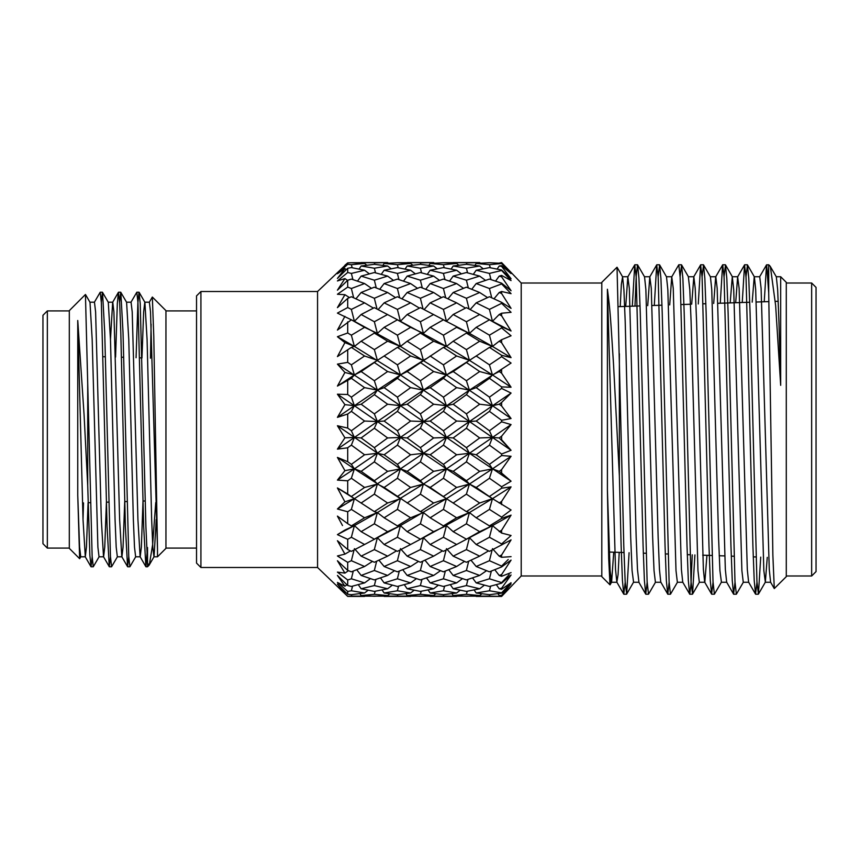 <?xml version="1.0" encoding="UTF-8"?>
<svg xmlns="http://www.w3.org/2000/svg" width="859" height="859" viewBox="0 0 859 859"><rect width="100%" height="100%" fill="white"/><g stroke="black" fill="none" stroke-linecap="round" stroke-linejoin="round"><path stroke-width="1.29" d="M503.438 296.398L511.073 308.381L501.602 293.51L499.208 292.5L501.602 291.502L511.073 293.671L501.602 283.932L489.437 288.517L476.197 283.556L489.437 279.089L501.602 283.18L511.073 290.739L501.602 276.813L499.208 276.104L501.602 275.417L511.073 280.582L501.602 270.467L489.437 273.42L476.197 270.231L489.437 267.6L501.602 270.005L511.073 278.767L501.602 266.365L499.208 266L501.602 265.656L511.073 273.591L501.602 263.52L489.437 264.701L476.197 263.434L489.437 262.736L501.602 263.359L511.073 272.979L501.602 262.586L511.073 272.979M499.208 292.5L494 298.803M491.713 297.762L489.437 288.517M469.078 308.993L466.405 298.288L453.187 292.5L466.405 287.174L479.666 292.5L487.547 297.579M479.666 292.5L466.405 298.288M501.602 302.347L501.602 303.356L489.437 309.39L476.197 302.851L489.437 296.731L501.602 302.347L511.073 308.381M476.197 302.851L470.163 309.551M491.402 320.761L479.666 314.501L466.405 321.738L453.187 314.501L446.433 321.298L443.416 309.39L430.166 302.851L443.416 296.731L456.623 302.851L465.481 308.113M456.623 302.851L443.416 309.39M453.187 314.501L466.405 307.64L479.666 314.501M430.166 327.333L443.416 319.816L469.422 333.367L456.623 327.333L443.416 335.193L430.166 327.333L423.401 333.367L420.384 321.738L407.166 314.501L420.384 307.64L445.349 320.74M433.634 314.501L420.384 321.738M407.166 314.501L400.412 321.298L397.395 319.816L410.602 327.333L423.401 333.367L420.384 333.099L433.634 341.206L420.384 349.613L423.401 360.34L410.602 355.991L397.395 364.839L400.412 374.953L387.613 371.528L374.352 380.741L377.38 390.136L364.581 387.656L351.374 397.148L347.702 394.506L337.426 394.206L354.391 405.716L344.921 404.632L337.426 417.356L347.702 414.027L351.374 411.354L354.391 405.716L361.145 404.224L374.352 394.657L377.38 390.136L384.145 387.656L397.395 378.325L400.412 374.953L407.166 371.528L443.416 347.39L446.433 346.424L433.634 341.206M420.384 349.613L407.166 341.206L400.412 346.424L397.395 335.193L384.145 327.333L397.395 319.816M400.219 321.395L410.602 327.333L397.395 335.193M407.166 341.206L420.384 333.099M384.145 327.333L377.38 333.367L374.352 333.099L387.613 341.206L400.412 346.424L397.395 347.39L410.602 355.991M397.395 364.839L384.145 355.991L378.454 359.663M361.145 341.206L354.391 346.424L351.374 347.39L364.581 355.991L377.38 360.34L374.352 349.602L361.145 341.206L374.352 333.099M387.613 341.206L374.352 349.602M384.145 355.991L397.395 347.39M374.352 380.741L361.145 371.528L354.391 374.953L377.38 360.34L374.352 362.509L387.613 371.528M344.921 372.452L337.426 386.088L354.391 374.953L351.374 364.839L347.702 362.369L337.426 364.13L344.921 372.452L354.391 374.953L351.374 378.325L364.581 387.656M364.581 355.991L351.374 364.839M361.145 371.528L374.352 362.509M337.426 386.088L351.374 378.325M499.208 276.104L495.568 281.097M490.983 279.583L489.437 273.42M468.316 287.915L466.405 280.206L453.187 276.104L466.405 272.528L479.666 276.104L485.507 280.356M479.666 276.104L466.405 280.206M476.197 283.556L471.774 289.268M445.692 297.751L443.416 288.517L430.166 283.556L443.416 279.089L456.623 283.556L463.506 288.302M456.623 283.556L443.416 288.517M453.187 292.5L447.979 298.803M423.047 308.993L420.384 298.288L407.166 292.5L420.384 287.174L433.634 292.5L441.515 297.579M433.634 292.5L420.384 298.288M430.166 302.851L424.142 309.551M443.416 335.193L446.433 346.424L400.412 321.298L397.395 309.401L384.145 302.851L397.395 296.731L410.602 302.851L419.46 308.113M410.602 302.851L397.395 309.401M361.145 314.501L354.391 321.298L351.374 319.816L364.581 327.333L377.38 333.367L374.352 321.738L361.145 314.501L374.352 307.651L399.295 320.729M387.613 314.501L374.352 321.738M337.426 336.717L354.391 346.424L351.374 335.193L347.702 332.981L337.426 336.717L344.921 342.612L354.391 346.424L400.412 374.953L424.475 359.674M364.581 327.333L351.374 335.193M340.765 350.375L344.921 342.612L337.426 356.592L351.374 347.39M499.208 266L497.125 269.071M490.253 267.74L489.437 264.701M467.586 272.829L466.405 268.233L453.187 266L466.405 264.314L479.666 266L483.209 268.77M479.666 266L466.405 268.233M476.197 270.231L473.32 274.332M444.962 279.583L443.416 273.42L430.166 270.231L443.416 267.6L456.623 270.231L461.358 273.838M456.623 270.231L443.416 273.42M453.187 276.104L449.547 281.097M422.284 287.915L420.384 280.206L407.166 276.104L420.384 272.539L433.634 276.104L439.486 280.356M433.634 276.104L420.384 280.206M430.166 283.556L425.742 289.268M399.671 297.751L397.395 288.517L384.145 283.556L397.395 279.089L410.602 283.556L417.485 288.302M410.602 283.556L397.395 288.517M407.166 292.5L401.958 298.803M377.026 308.993L374.352 298.288L361.145 292.5L374.352 287.174L387.613 292.5L395.494 297.579M387.613 292.5L374.352 298.288M384.145 302.851L378.11 309.551M337.426 294.261L347.702 287.099L337.426 294.261L344.921 294.691L337.426 307.64L347.702 298.384L351.374 296.731L364.581 302.851L373.44 308.113M499.208 404.224L501.602 402.484L501.602 405.974L511.073 418.526L501.602 405.974L499.208 404.224L492.454 405.716L489.437 397.137L476.197 387.656L469.422 390.136L466.405 380.741L453.187 371.528L446.433 374.953L400.412 346.424L354.391 321.298L351.374 309.401L347.702 307.543L337.426 313.106L353.253 320.718M364.581 302.851L351.374 309.401M344.921 316.337L337.426 330.081L351.374 319.816M601.805 575.992L521.209 575.992L521.209 283.008L501.602 262.586L498.811 263.176L489.437 262.736M466.824 264.357L466.405 262.865L479.666 262.586L480.374 263.155M453.187 262.586L479.666 262.586L443.416 262.736L456.623 263.434L458.846 265.206M476.197 263.434L474.93 265.334M444.221 267.74L443.416 264.701L430.166 263.434L443.416 262.736M456.623 263.434L443.416 264.701M453.187 266L451.104 269.071M421.565 272.829L420.384 268.233L407.166 266L420.384 264.314L433.634 266L437.177 268.77M433.634 266L420.384 268.233M430.166 270.231L427.299 274.332M398.941 279.583L397.395 273.42L384.145 270.231L397.395 267.6L410.602 270.231L415.337 273.838M410.602 270.231L397.395 273.42M407.166 276.104L403.526 281.097M376.263 287.915L374.352 280.206L361.145 276.104L374.352 272.539L387.613 276.104L393.454 280.356M387.613 276.104L374.352 280.206M384.145 283.556L379.721 289.268M200.92 291.512L200.92 567.488L196.528 563.096L196.528 295.904L200.92 291.512L317.562 291.512L347.702 262.875L347.702 264.293L337.426 273.731L344.921 268.609L337.426 278.445L347.702 268.276L347.702 272.486L337.426 280.957L344.921 278.563L337.426 290.192L347.702 280.27L351.374 279.089L364.581 283.556L371.453 288.302M353.65 297.751L351.374 288.517L347.702 287.099L347.702 280.27M364.581 283.556L351.374 288.517M361.145 292.5L355.937 298.792M344.921 294.691L349.473 297.579M420.803 264.357L420.384 262.865L433.634 262.586L434.343 263.155M407.166 262.586L433.634 262.586L397.395 262.736L410.602 263.434L412.814 265.206M430.166 263.434L428.909 265.334M398.2 267.74L397.395 264.701L384.145 263.434L397.395 262.736M410.602 263.434L397.395 264.701M407.166 266L405.083 269.071M375.533 272.829L374.352 268.233L361.145 266L374.352 264.314L387.613 266L391.156 268.77M387.613 266L374.352 268.233M384.145 270.231L381.267 274.332M347.702 268.276L351.374 267.6L364.581 270.231L369.316 273.838M352.909 279.583L351.374 273.42L347.702 272.486M364.581 270.231L351.374 273.42M361.145 276.104L357.505 281.097M344.921 278.563L347.53 280.431M505.113 281.945L511.073 290.739M374.771 264.357L374.352 262.865L387.613 262.586L388.322 263.155M361.145 262.586L387.613 262.586L351.374 262.736L364.581 263.434L366.793 265.206M384.145 263.434L382.878 265.334M352.179 267.74L351.374 264.701L347.702 264.293M364.581 263.434L351.374 264.701M361.145 266L359.062 269.071M344.921 268.609L346.295 269.672M344.921 265.248L347.702 262.875L351.374 262.736M502.086 316.563L510.117 329.48M466.405 321.738L469.422 333.367L476.197 327.333L489.437 319.816L501.602 326.721L492.261 321.395M337.426 273.731L338.392 272.84M443.416 319.816L446.24 321.395M456.623 327.333L464.247 330.994M499.208 371.528L501.602 369.875L501.602 373.182L511.073 387.216L501.602 373.182L499.208 371.528L492.454 374.953L489.437 364.839L476.197 355.991L469.422 360.34L446.433 346.424L453.187 341.206L466.405 333.099L479.666 341.206L492.454 346.424L489.437 347.39L501.602 355.304L511.073 357.634L501.602 342.709L499.208 341.206L492.454 346.424L511.073 357.634L506.348 356.539M499.208 341.206L501.602 339.713L501.602 342.709L510.117 356.152M443.416 347.39L456.623 355.991L469.422 360.34L466.405 362.509L479.666 371.528L492.454 374.953L511.073 387.216L506.348 387.141M420.384 362.509L433.634 371.528L446.433 374.953L443.416 378.325L456.623 387.656L469.422 390.136L466.405 394.657L479.666 404.224L492.454 405.716L511.073 418.526L510.063 418.741M499.208 437.95L492.454 437.456L511.073 424.571L501.602 436.189L501.602 439.711L511.073 450.288L499.208 437.95L501.602 436.189L511.073 424.571L501.602 421.812L489.437 430.767L476.197 421.05L489.437 411.354L501.602 420.276L511.073 418.526M499.208 471.344L492.454 468.864L511.073 456.269L501.602 469.626L501.602 473.041L511.073 481.201L499.208 471.344L501.602 469.626L511.073 456.269L501.602 455.538L489.437 464.343L476.197 454.776L489.437 445.123L501.602 454.014L511.073 450.288L492.454 437.456L489.437 430.767M492.11 549.996L489.437 560.712L501.602 566.06L508.238 559.51M511.073 556.653L501.602 557.298L499.208 556.149L501.602 555L511.073 539.881L489.437 551.349L476.197 544.499L469.422 537.702L466.405 539.184L453.187 531.667L446.433 525.633L443.416 525.891L430.166 517.794L423.401 512.576L420.384 511.62L384.145 487.472L377.38 484.046L374.352 480.686L361.145 471.344L354.391 468.864L337.426 480.095L344.921 470.668L337.426 457.418L344.921 470.668L354.391 468.864L469.422 390.136L511.073 363.067L501.602 356.678L489.437 364.839M491.348 571.085L489.437 578.794L501.602 582.585L509.183 574.617M337.426 480.095L347.702 480.825L347.702 494.011L337.426 487.955L344.921 501.839L337.426 487.955L342.569 490.908M490.618 586.171L489.437 590.767L501.602 592.85L509.795 584.077M347.702 414.027L347.702 428.072L337.426 425.742L344.921 437.822L337.426 449.128L347.702 447.807L347.702 461.702L337.426 457.418L354.391 468.864L351.374 478.259L364.581 487.472L377.38 484.046L374.352 494.15L387.613 503.009L400.412 498.66L397.395 509.398L410.602 517.794L423.401 512.576L420.384 523.807L433.634 531.667L446.433 525.633L443.416 537.262L456.623 544.499L443.416 551.349L430.166 544.499L423.401 537.702L420.384 539.184L407.166 531.667L400.412 525.633L397.395 525.891L384.145 517.794L377.38 512.576L374.352 511.62L354.391 498.66L344.921 501.839L337.426 508.99L347.702 511.749L347.702 523.679L337.426 516.109L342.505 525.547M489.855 594.632L489.437 596.135L501.602 596.414L511.073 586.525L501.602 596.414L492.218 596.243M344.33 553.078L342.881 550.501M511.073 586.525L501.602 595.727L499.208 595.566L501.602 595.373L511.073 583.916L501.602 593.161L489.437 594.686L476.197 593L489.437 590.767M499.208 595.566L497.941 593.666M467.21 591.26L466.405 594.299L479.666 595.566L481.878 593.794M479.666 595.566L466.405 596.264L453.187 595.566L466.405 594.299M443.835 594.632L443.416 596.135L489.437 596.135M511.073 582.703L501.602 589.285L499.208 588.769L501.602 588.232L511.073 574.993L501.602 583.197L489.437 586.461L476.197 582.896L489.437 578.794M499.208 588.769L496.341 584.668M467.951 579.417L466.405 585.58L479.666 588.769L484.401 585.172M479.666 588.769L466.405 591.4L453.187 588.769L466.405 585.58M476.197 593L474.114 589.94M444.597 586.171L443.416 590.767L456.623 593L460.166 590.23M456.623 593L443.416 594.686L430.166 593L443.416 590.767M453.187 595.566L451.92 593.666M421.189 591.26L420.384 594.299L433.634 595.566L435.857 593.794M433.634 595.566L420.384 596.264L407.166 595.566L420.384 594.299M397.814 594.632L397.395 596.135L443.416 596.135M511.073 572.609L501.602 576.292L499.208 575.444L501.602 574.585L511.073 560.111L501.602 566.94L489.437 571.826L476.197 566.5L489.437 560.712M499.208 575.444L494.795 569.721M468.681 561.249L466.405 570.483L479.666 575.444L486.548 570.698M479.666 575.444L466.405 579.922L453.187 575.444L466.405 570.483M476.197 582.896L472.547 577.914M445.327 571.085L443.416 578.794L456.623 582.896L462.464 578.644M456.623 582.896L443.416 586.461L430.166 582.896L443.416 578.794M453.187 588.769L450.32 584.668M421.93 579.417L420.384 585.58L433.634 588.769L438.38 585.172M433.634 588.769L420.384 591.4L407.166 588.769L420.384 585.58M430.166 593L428.083 589.94M398.576 586.171L397.395 590.767L410.602 593L414.145 590.23M410.602 593L397.395 594.686L384.145 593L397.395 590.767M407.166 595.566L405.899 593.666M375.168 591.26L374.352 594.299L387.613 595.566L389.825 593.794M387.613 595.566L374.352 596.264L361.145 595.566L374.352 594.299M351.793 594.632L351.374 596.135L397.395 596.135M499.208 556.149L492.454 548.665M499.208 531.667L501.602 530.271L511.073 515.132L492.454 525.633L489.437 525.891L476.197 517.794L469.422 512.576L466.405 523.807L479.666 531.667L492.454 525.633L489.437 537.262L501.602 543.94L511.073 535.49L501.602 533.063L492.454 525.633L469.422 537.702L466.405 549.599L479.666 556.149L488.524 550.887M479.666 556.149L466.405 562.269L453.187 556.149L466.405 549.599M476.197 566.5L470.99 560.208M446.079 549.996L443.416 560.712L456.623 566.5L464.504 561.421M456.623 566.5L443.416 571.826L430.166 566.5L443.416 560.712M453.187 575.444L448.774 569.721M422.66 561.249L420.384 570.483L433.634 575.444L440.517 570.698M433.634 575.444L420.384 579.922L407.166 575.444L420.384 570.483M430.166 582.896L426.515 577.914M399.306 571.085L397.395 578.794L410.602 582.896L416.443 578.633M410.602 582.896L397.395 586.461L384.145 582.896L397.395 578.794M407.166 588.769L404.299 584.668M375.898 579.417L374.352 585.58L387.613 588.769L392.348 585.172M387.613 588.769L374.352 591.4L361.145 588.769L374.352 585.58M384.145 593L382.062 589.94M352.555 586.171L351.374 590.767L364.581 593L368.124 590.23M364.581 593L351.374 594.686L347.702 594.278L337.426 584.131L344.921 592.914L345.705 592.302M361.145 595.566L359.878 593.666M344.921 592.914L337.426 586.493L347.702 596.275L351.374 596.135M501.602 533.063L501.602 530.271L511.073 515.132L501.602 518.449L489.437 525.891M479.666 531.667L466.405 539.184M476.197 544.499L489.437 537.262M456.623 544.499L468.198 538.325M453.187 556.149L446.433 548.665M337.426 508.99L354.391 498.66L351.374 509.398L364.581 517.794L377.38 512.576L374.352 523.807L387.613 531.667L400.412 525.633L446.433 498.66L430.166 487.472L423.401 484.046L420.384 494.15L433.634 503.009L446.433 498.66L469.422 484.046L466.405 480.686L453.187 471.344L446.433 468.864L443.416 478.259L456.623 487.472L469.422 484.046L492.454 498.66L476.197 487.472L469.422 484.046L466.405 494.15L479.666 503.009L492.454 498.66L489.437 509.398L501.602 517.139L511.073 509.988L492.454 498.66L469.422 512.576L466.405 511.62L446.433 498.66L443.416 509.398L456.623 517.794L469.422 512.576L423.401 537.702L420.384 549.599L433.634 556.149L442.492 550.887M433.634 556.149L420.384 562.269L407.166 556.149L420.384 549.599M430.166 566.5L424.958 560.208M400.058 550.007L397.395 560.712L410.602 566.5L418.483 561.421M410.602 566.5L397.395 571.826L384.145 566.5L397.395 560.712M407.166 575.444L402.753 569.721M376.639 561.249L374.352 570.483L387.613 575.444L394.496 570.698M387.613 575.444L374.352 579.922L361.145 575.444L374.352 570.483M384.145 582.896L380.494 577.914M353.274 571.085L351.374 578.794L364.581 582.896L370.422 578.633M364.581 582.896L351.374 586.461L347.702 585.527L337.426 575.433L344.921 586.225L346.907 584.743M361.145 588.769L358.278 584.668M344.921 586.225L337.426 582.434L347.702 591.443L351.374 590.767M499.208 503.009L501.602 501.42L511.073 486.87L501.602 488.191L489.437 496.491M493.678 499.423L492.454 498.66L511.073 486.87L501.602 501.42L501.602 504.587M479.666 503.009L466.405 511.62M476.197 517.794L489.437 509.398M456.623 517.794L443.416 525.891M453.187 531.667L466.405 523.807M433.634 531.667L420.384 539.184M430.166 544.499L443.416 537.262M410.602 544.499L397.395 551.349L384.145 544.499L377.38 537.702L400.412 525.633L397.395 537.262L410.602 544.499L422.177 538.325M407.166 556.149L400.412 548.665M387.613 531.667L374.352 539.184L377.38 537.702L374.352 549.599L387.613 556.149L396.471 550.887M387.613 556.149L374.352 562.269L361.145 556.149L374.352 549.599M384.145 566.5L378.937 560.208M354.037 550.007L351.374 560.712L364.581 566.5L372.452 561.421M364.581 566.5L351.374 571.826L347.702 570.397L337.426 560.755L344.921 573.114L348.475 570.698M361.145 575.444L356.732 569.721M344.921 573.114L337.426 572.115L347.702 579.986L351.374 578.794M476.197 454.776L469.422 453.284L466.405 461.852L479.666 471.344L492.454 468.864L489.437 464.343M374.352 539.184L361.145 531.667L354.391 525.633L377.38 512.576L423.401 484.046L420.384 480.686L407.166 471.344L400.412 468.864L397.395 478.259L410.602 487.472L423.401 484.046L446.433 468.864L443.416 464.343L430.166 454.776L423.401 453.284L420.384 461.852L433.634 471.344L446.433 468.864L469.422 484.046L492.454 468.864L489.437 478.259L501.602 486.752L511.073 481.201L469.422 453.284L492.454 437.456L489.437 445.123M479.666 471.344L466.405 480.686M476.197 487.472L489.437 478.259M456.623 487.472L443.416 496.491M453.187 503.009L466.405 494.15M433.634 503.009L420.384 511.62M430.166 517.794L443.416 509.398M410.602 517.794L397.395 525.891M407.166 531.667L420.384 523.807M384.145 544.499L397.395 537.262M364.581 517.794L351.374 525.891L354.391 525.633L337.426 534.631L344.921 530.035L354.391 525.633L351.374 537.262L364.581 544.499L376.167 538.314M364.581 544.499L351.374 551.349L347.702 549.492L337.426 540.708L344.921 554.13L350.451 550.887M361.145 556.149L354.391 548.665M344.921 554.13L337.426 555.966L347.702 562.366L351.374 560.712M476.197 421.05L469.422 421.544L466.405 428.233L479.666 437.95L492.454 437.456L469.422 421.544L511.073 393.068L501.602 388.408L489.437 397.137M453.187 437.95L446.433 437.456L443.416 445.123L456.623 454.776L469.422 453.284L466.405 447.657L453.187 437.95L466.405 428.233M479.666 437.95L466.405 447.657M337.426 487.955L354.391 498.66L400.412 468.864L397.395 464.343L384.145 454.776L377.38 453.284L374.352 461.852L387.613 471.344L400.412 468.864L423.401 453.284L420.384 447.646L407.166 437.95L400.412 437.456L397.395 445.123L410.602 454.776L423.401 453.284L446.433 468.864L469.422 453.284L446.433 437.456L469.422 421.544L466.405 413.877L453.187 404.224L466.405 394.657M456.623 454.776L443.416 464.343M453.187 471.344L466.405 461.852M433.634 471.344L420.384 480.686M430.166 487.472L443.416 478.259M410.602 487.472L397.395 496.491M407.166 503.009L420.384 494.15M387.613 503.009L374.352 511.62M384.145 517.794L397.395 509.398M361.145 531.667L374.352 523.807M338.339 534.115L337.426 534.631L347.702 539.302L351.374 537.262M501.602 402.484L511.073 393.068L501.602 402.484M479.666 404.224L466.405 413.877M453.187 404.224L446.433 405.716L443.416 397.148L430.166 387.656L423.401 390.136L446.433 374.953L492.454 405.716L489.437 411.354M456.623 421.05L469.422 421.544L446.433 405.716L443.416 411.354L456.623 421.05L443.416 430.767L430.166 421.05L443.416 411.354M430.166 421.05L423.401 421.544L420.384 428.233L433.634 437.95L446.433 437.456L443.416 430.767M351.374 411.354L364.581 421.05L377.38 421.544L400.412 437.456L397.395 430.767L384.145 421.05L377.38 421.544L374.352 428.233L387.613 437.95L400.412 437.456L423.401 453.284L446.433 437.456L423.401 421.544L420.384 413.877L407.166 404.224L420.384 394.657L433.634 404.224L446.433 405.716L423.401 390.136L420.384 380.741L407.166 371.528M433.634 437.95L420.384 447.646M430.166 454.776L443.416 445.123M410.602 454.776L397.395 464.343M407.166 471.344L420.384 461.852M387.613 471.344L374.352 480.686M384.145 487.472L397.395 478.259M354.391 498.66L347.702 494.011M364.581 487.472L351.374 496.491M361.145 503.009L374.352 494.15M347.702 511.749L351.374 509.398M479.666 371.528L466.405 380.741M456.623 355.991L443.416 364.839L446.433 374.953L469.422 360.34L492.454 374.953L489.437 378.325L501.602 386.915L511.073 387.216M476.197 387.656L489.437 378.325M456.623 387.656L443.416 397.148M433.634 404.224L420.384 413.877M407.166 404.224L400.412 405.716L397.395 411.354L410.602 421.05L423.401 421.544L400.412 405.716L423.401 390.136L420.384 394.657M410.602 421.05L397.395 430.767M407.166 437.95L420.384 428.233M361.145 437.95L354.391 437.456L351.374 445.123L364.581 454.776L377.38 453.284L374.352 447.646L361.145 437.95L374.352 428.233M387.613 437.95L374.352 447.646M384.145 454.776L397.395 445.123M400.412 498.66L354.391 468.864L351.374 464.343L347.702 461.702M364.581 454.776L351.374 464.343M361.145 471.344L374.352 461.852M347.702 480.825L351.374 478.259M501.602 339.713L511.073 335.772L501.602 327.934L489.437 335.182L476.197 327.333M466.405 333.099L469.422 333.367L492.454 346.424L489.437 335.182M479.666 341.206L466.405 349.613L469.422 360.34L470.496 359.674M476.197 355.991L489.437 347.39M453.187 371.528L466.405 362.509M433.634 371.528L420.384 380.741M430.166 387.656L443.416 378.325M397.395 378.325L410.602 387.656L423.401 390.136L400.412 374.953L377.38 390.136L400.412 405.716L397.395 397.148L384.145 387.656M410.602 387.656L397.395 397.148M374.352 394.657L387.613 404.224L400.412 405.716L377.38 421.544L374.352 413.877L361.145 404.224M387.613 404.224L374.352 413.877M384.145 421.05L397.395 411.354M344.921 437.822L354.391 437.456L377.38 421.544L354.391 405.716L377.38 390.136L337.426 364.13M337.426 449.128L354.391 437.456L351.374 430.767L347.702 428.072M364.581 421.05L351.374 430.767M347.53 447.829L351.374 445.123M501.602 454.014L501.602 455.538L502.622 455.581M510.063 456.161L511.073 456.269M501.602 486.752L501.602 488.191L511.073 486.87M501.602 517.139L501.602 518.449L507.143 516.442M511.073 539.881L502.73 553.185M511.073 583.916L510.278 584.904M337.426 394.206L344.921 404.632M351.374 397.148L354.391 405.716L337.426 417.356L339.692 413.544M489.437 309.39L492.454 321.298L511.073 330.994L501.602 315.779L499.208 314.501L501.602 313.224L511.073 312.332L501.602 303.356M489.437 319.816L492.454 321.298L499.208 314.501M501.602 327.934L501.602 326.721L511.073 330.994M510.471 272.937L511.073 273.591M509.033 278.38L511.073 280.582M508.238 290.729L511.073 293.671M508.238 309.594L511.073 312.332M776.203 276.738L780.681 276.738L780.681 385.337L778.952 321.481L777.642 289.547L776.332 276.845L770.094 266.15L768.719 264.776L766.518 264.883L764.231 301.767M767.259 557.341L765.348 582.155L763.844 570.634L755.684 289.547L754.363 276.845L747.459 264.883L745.999 276.63M766.636 264.776L768.719 292.908L772.864 555.107L774.281 588.555L770.587 582.155L769.267 569.453L761.106 288.366L759.732 276.738L754.234 276.738L752.183 302.164M748.747 582.262L743.26 582.262L741.886 570.634L733.715 289.547L732.276 276.738L730.182 302.905M703.532 264.883L704.852 278.499L706.152 313.02L713.024 581.683L714.387 594.224L721.42 582.155L719.917 570.634L718.553 537.519L711.757 289.547L710.436 276.845L703.532 264.883L702.082 276.63M706.946 555.311L704.82 582.262L699.333 582.262L697.959 570.634L691.098 321.481L689.798 289.547L688.349 276.738L693.836 276.738L691.699 304.193M682.862 582.262L677.364 582.262L676.001 570.634L667.83 289.547L666.509 276.845L659.605 264.883L658.155 276.63M669.129 582.37L667.797 594.224L660.893 582.262L655.406 582.262L654.032 570.634L652.657 537.519L645.871 289.547L644.551 276.845L637.518 264.776L636.261 275.406L634.984 306.105M629.089 552.702L626.662 594.117L633.566 582.155L632.074 570.634L630.699 537.519L625.202 321.481L623.902 289.547L622.592 276.845L621.358 284.297L620.219 306.599M613.723 552.187L611.608 582.155L610.105 570.634L607.41 490.038L607.41 289.236C610.33 310.872 610.728 320.879 613.498 363.765L619.371 475.865L621.132 545.98L622.431 580.501L623.752 594.117L616.848 582.155L615.527 569.453L607.41 289.236M626.662 594.117L625.169 581.683L623.795 545.98L617.03 267.224L601.805 282.343L601.805 576.657L609.987 584.839L608.698 558.414L607.41 490.038M610.674 578.118L609.987 584.839M768.719 267.138L767.967 276.63M760.72 557.115L758.433 594.117L756.94 581.683L750.079 313.02L748.78 278.499L747.459 264.883M743.389 582.155L736.356 594.224L734.982 581.683L728.121 313.02L726.811 278.499L725.49 264.883L724.04 276.63M694.91 554.914L692.547 594.117L691.055 581.672L684.194 313.02L682.884 278.499L681.563 264.883L680.113 276.63M677.493 582.155L670.46 594.224L669.097 581.672L662.225 313.02L660.925 278.499L659.605 264.883M655.535 582.155L648.502 594.224L647.128 581.672L640.266 313.02L638.956 278.499L637.636 264.883M780.681 385.337L775.645 305.589L770.373 266.537M756.983 582.37L755.533 594.117L748.619 582.155L747.309 569.453L739.137 288.366L737.645 276.845L735.68 302.722M735.025 582.37L733.575 594.117L726.66 582.155L725.34 569.453L717.179 288.366L715.805 276.738L710.318 276.738M733.575 594.117L732.255 580.501L730.945 545.98L724.083 277.328L722.709 264.776L715.676 276.845L713.689 303.463M713.056 582.37L711.606 594.117L704.691 582.155L703.381 569.453L696.585 321.481L695.21 288.366L693.836 276.738M692.247 554.817L690.99 584.131L689.766 594.224L682.733 582.155L681.412 569.453L673.252 288.366L671.749 276.845L669.709 304.934M660.764 582.155L659.454 569.453L658.155 537.519L651.283 288.366L649.791 276.845L647.718 305.675M633.437 582.262L638.935 582.262L637.485 569.453L636.186 537.519L629.325 288.366L627.822 276.845L625.717 306.416M619.21 552.369L618.072 574.692L616.848 582.155M755.533 594.117L754.213 580.501L752.903 545.98L746.041 277.328L744.549 264.883L742.24 302.497M722.591 264.883L720.261 303.238M711.606 594.117L710.286 580.501L708.976 545.98L702.114 277.328L700.622 264.883L698.27 303.979M689.648 594.117L688.327 580.501L687.017 545.98L680.156 277.317L678.782 264.776L671.749 276.845M667.679 594.117L666.359 580.501L665.049 545.98L658.187 277.317L656.695 264.883L654.3 305.45M647.171 582.37L645.721 594.117L644.4 580.501L643.09 545.98L636.229 277.317L634.737 264.883L632.31 306.191M625.202 582.37L623.752 594.117M774.281 588.555L786.286 576.657L786.286 282.343L780.681 276.738M811.658 283.008L816.05 287.4L816.05 571.6L811.658 575.992L811.658 283.008L786.286 283.008M768.719 292.908L768.719 264.776M619.371 353.758L619.371 475.865M618.566 306.652L640.052 305.933M652.11 305.525L661.999 305.192M681.273 304.548L690.496 304.236M703.21 303.807L705.873 303.721M717.909 303.313L749.757 302.25M756.296 302.024L768.912 301.606M775.301 301.391L778.222 301.294M42.95 315.296L42.95 543.704L47.342 548.096L47.342 310.904L42.95 315.296M85.428 294.508L69.311 310.636L69.311 548.364L79.64 558.694L80.843 556.718M92.171 556.89L91.065 566.768L89.862 555.333L87.715 485.485L84.064 414.596L77.75 320.482L77.75 495.235L79.64 558.694M87.715 485.485L87.715 383.329L85.438 294.497M156.231 519.523L154.051 556.718L149.079 565.233L147.533 563.236L145.901 526.567L140.232 303.667L139.04 292.232L137.891 302.679L136.076 357.752M149.262 302.282L152.344 297.042L165.948 310.636L165.948 548.364L157.498 556.804L157.498 549.094L157.498 556.804L153.944 556.804L152.795 547.119L151.656 519.523L147.082 339.477L144.892 302.282L139.137 292.318M152.344 297.042L153.782 336.363L157.498 549.094L150.508 311.881L149.369 302.196L144.795 302.196L143.646 311.881L141.96 357.935M145.214 500.958L143.002 501.033L141.359 547.119L140.21 556.804L135.636 556.804L134.498 547.119L133.349 519.523L128.775 339.477L126.595 302.282L120.732 292.232L119.626 302.11M123.685 357.172L121.463 357.29M126.928 501.538L124.716 501.602L123.052 547.119L121.914 556.804L117.339 556.804L116.19 547.119L115.052 519.523L110.478 339.477L108.288 302.282L102.436 292.232L101.319 302.11M108.642 502.107L106.419 502.182L104.755 547.119L103.606 556.804L99.032 556.804L97.894 547.119L92.171 339.477L89.991 302.282L85.503 294.519M83.506 502.902L83.022 519.523M77.75 320.482L83.022 519.523L85.309 556.804L80.735 556.804L79.586 547.119L77.75 495.235M85.309 556.804L86.448 547.119L88.09 502.751M89.884 302.196L94.458 302.196L95.607 311.881L101.319 519.523L103.51 556.718L109.265 566.682L107.074 526.567L101.351 302.679L100.213 292.232L94.35 302.282M110.478 339.477L112.658 302.282L118.413 292.318L117.318 303.667L115.568 357.108M108.191 302.196L112.765 302.196L113.903 311.881L119.626 519.523L121.806 556.718L127.572 566.682L125.382 526.567L120.797 332.433L119.659 302.679L118.413 292.318M126.488 302.196L131.062 302.196L132.211 311.881L137.923 519.523L140.114 556.718L145.869 566.682L143.678 526.567L137.955 302.679L136.817 292.232L130.955 302.282M135.743 556.718L129.892 566.768L128.743 556.321L123.02 332.433L120.829 292.318M117.447 556.718L111.584 566.768L110.435 556.31L104.723 332.433L102.532 292.318M99.139 556.718L93.277 566.768L92.138 556.31L87.715 383.329M155.737 502.569L152.634 544.649L149.316 564.9M149.079 565.222L147.533 566.768L147.533 547.537L145.869 566.682M128.775 556.89L127.572 566.682M110.478 556.89L109.265 566.682M150.486 358.203L151.109 324.144M317.562 291.512L317.562 567.488L347.702 596.414L364.581 596.414M347.702 549.492L347.702 539.302L342.569 537.036M340.508 557.931L337.426 555.966M339.488 573.726L337.426 572.115M347.702 591.443L347.702 594.278M347.702 579.986L347.702 585.527M347.702 562.366L347.702 570.397M347.702 380.891L347.702 394.506M347.702 349.742L347.702 362.369M347.702 321.857L347.702 332.981M347.702 298.384L347.702 307.543M501.602 543.94L501.602 545.057M501.602 555L501.602 557.298M501.602 566.06L501.602 566.94M501.602 574.585L501.602 576.292M501.602 582.585L501.602 583.197M501.602 588.232L501.602 589.285M476.197 596.414L501.602 596.414L521.209 575.992M501.602 265.656L501.602 266.365M501.602 275.417L501.602 276.813M501.602 283.18L501.602 283.932M501.602 291.502L501.602 293.51M501.602 313.224L501.602 315.779M501.602 355.304L501.602 356.678M501.602 386.915L501.602 388.408M501.602 420.276L501.602 421.812M337.426 425.742L400.412 468.864L446.433 498.66M443.416 364.839L430.166 355.991M466.405 349.613L453.187 341.206M351.374 525.891L347.702 523.679M379.538 358.987L378.1 359.889M470.206 537.315L468.95 537.949M424.174 537.315L422.918 537.949M378.143 537.326L376.897 537.949M471.57 358.998L470.141 359.889M446.014 321.083L447.109 321.631M492.046 321.083L493.109 321.62M765.348 582.155L758.433 594.117M732.405 276.845L725.49 264.883M699.462 582.155L692.547 594.117M688.478 276.845L681.563 264.883M622.592 276.845L617.03 267.224M611.608 582.155L610.073 584.818M770.716 582.262L765.219 582.262M737.763 276.738L732.276 276.738M726.789 582.262L721.292 582.262M671.878 276.738L666.391 276.738M649.919 276.738L644.422 276.738M627.95 276.738L622.464 276.738M616.966 582.262L611.479 582.262M766.518 264.883L759.603 276.845M744.549 264.883L737.645 276.845M700.622 264.883L693.718 276.845M656.695 264.883L649.791 276.845M645.721 594.117L638.806 582.155M634.737 264.883L627.822 276.845M747.33 264.776L744.667 264.776M725.372 264.776L722.709 264.776M703.414 264.776L700.74 264.776M681.445 264.776L678.782 264.776M659.487 264.776L656.824 264.776M637.518 264.776L634.855 264.776M758.314 594.224L755.652 594.224M736.356 594.224L733.683 594.224M714.387 594.224L711.724 594.224M692.429 594.224L689.766 594.224M670.471 594.224L667.797 594.224M648.502 594.224L645.839 594.224M626.544 594.224L623.87 594.224M811.658 575.992L786.286 575.992M609.224 552.036L623.988 552.53M643.305 553.175L645.979 553.271M665.296 553.915L667.958 554.001M687.275 554.656L689.949 554.742M702.694 555.172L711.928 555.483M719.187 555.73L724.685 555.913M731.256 556.127L733.919 556.224M753.236 556.868L755.909 556.954M142.003 357.935L139.781 357.87M105.367 356.786L103.144 356.721M90.356 502.687L88.133 502.751M69.311 310.904L47.342 310.904M69.311 548.096L47.342 548.096M139.04 292.232L136.817 292.232M120.732 292.232L118.521 292.232M102.436 292.232L100.213 292.232M147.533 566.768L145.966 566.768M129.892 566.768L127.669 566.768M111.584 566.768L109.361 566.768M93.287 566.768L91.065 566.768M90.957 566.682L85.202 556.718M196.528 310.904L165.948 310.904M196.528 548.096L165.948 548.096M521.209 283.008L601.805 283.008M200.92 567.488L317.562 567.488M425.549 358.998L424.121 359.889M384.145 596.414L410.602 596.414M430.166 596.414L456.623 596.414M353.951 321.073L355.089 321.653M399.983 321.073L401.099 321.642"/></g></svg>
